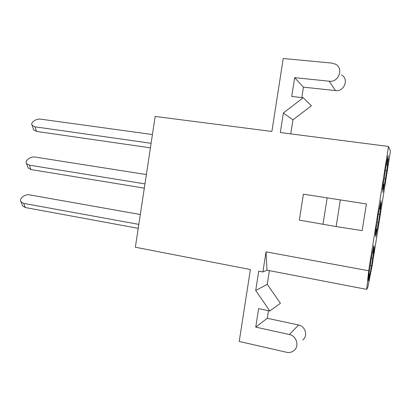 <?xml version="1.0" encoding="UTF-8"?>
<svg xmlns="http://www.w3.org/2000/svg" width="411" height="411" viewBox="0 0 411 411"><rect width="100%" height="100%" fill="white"/><g stroke="black" fill="none" stroke-linecap="round" stroke-linejoin="round"><path stroke-width="0.62" d="M388.518 146.455L280.323 132.542L283.374 112.984L303.19 97.736L291.733 96.462L294.666 77.658L329.18 81.208C338.597 82.657 344.012 68.555 335.659 64.265L332.026 63.114L283.23 58.501L271.882 131.458L155.173 116.452L135.358 247.237L250.402 269.544L239.212 341.459L286.559 352.273C289.236 352.833 291.64 352.325 293.757 350.747C299.681 346.571 296.732 335.787 289.349 334.513L255.734 327.115L258.627 308.61L269.832 310.978L255.704 290.505L258.719 271.152L262.901 271.964L267.016 270.176L366.694 289.38L367.768 287.495L372.119 265.84L390.45 151.058L388.518 146.455L368.677 270.762L266.04 251.84L262.901 271.964M366.412 203.948L362.168 230.612L336.136 226.564L299.331 220.111L303.405 194.177L366.412 203.948L303.405 194.177M266.04 251.84L267.016 270.176M368.698 274.579L368.102 280.122L369.381 273.813L368.6 281.032L371.662 265.84L372.464 258.586L373.676 252.606L374.293 247.016L373.08 253.006L373.912 245.459L370.794 260.738L369.982 268.255L368.698 274.579M372.222 252.857L373.08 253.006M373.178 252.518L373.676 252.606M371.205 258.365L372.464 258.586M370.27 265.588L371.662 265.84M368.873 273.716L369.381 273.813M375.962 229.055L375.305 235.01L376.527 229.04L375.669 236.777L378.603 222.397L381.321 203.019L380.154 208.675L381.069 200.604L378.089 215.02L377.195 223.081L375.962 229.055M379.255 208.536L380.154 208.675M379.214 208.762L380.637 208.988M378.192 214.439L379.481 214.645M377.293 222.187L378.603 222.397M375.988 228.948L376.527 229.04M383.252 183.393L382.533 189.754L383.699 184.128L382.754 192.394L385.559 178.826L388.369 158.882L387.254 164.21L388.256 155.61C387.665 157.074 386.72 161.59 385.41 169.162L384.429 177.768L383.252 183.393M386.314 164.081L387.254 164.21M386.14 165.032L387.624 165.237M385.271 170.39L386.52 170.565M384.244 178.636L385.559 178.826M383.17 184.051L383.699 184.128M269.832 310.978L280.415 303.287L267.248 284.366L269.395 270.633M302.681 340.01C308.183 336.121 305.44 326.159 298.581 325.009L267.294 318.289L268.481 310.69M301.813 97.582L303.441 87.158L335.504 90.579C344.238 91.956 349.258 78.927 341.51 74.925M290.757 133.883L292.951 119.848L311.374 105.786L303.19 97.736M368.677 270.762L366.694 289.38M322.979 224.365L327.156 197.907M336.136 226.564L340.349 199.952M283.374 112.984L292.951 119.848M294.666 77.658L303.441 87.158M255.734 327.115L267.294 318.289M255.704 290.505L267.248 284.366M152.435 134.531L40.756 119.169C36.23 118.378 30.193 122.565 32.073 125.252L34.971 126.819L151.104 143.295M33.368 129.008L33.656 129.855L36.538 131.428L150.416 147.842M146.367 174.572L35.161 157.064C30.573 156.154 24.455 160.711 26.515 163.563L29.315 165.15L144.955 183.892M27.789 167.03L28.128 167.94L30.917 169.527L144.307 188.146M140.315 214.506L29.582 194.865C24.932 193.833 18.726 198.78 20.971 201.796L23.679 203.378L138.82 224.375M22.235 204.976L22.615 205.942L25.312 207.524L138.219 228.341M329.18 81.208L335.504 90.579M289.349 334.513L298.581 325.009M34.971 126.819L36.538 131.428M29.315 165.15L30.917 169.527M23.679 203.378L25.312 207.524M32.073 125.252L33.656 129.855M26.515 163.563L28.128 167.94M20.971 201.796L22.615 205.942"/></g></svg>
